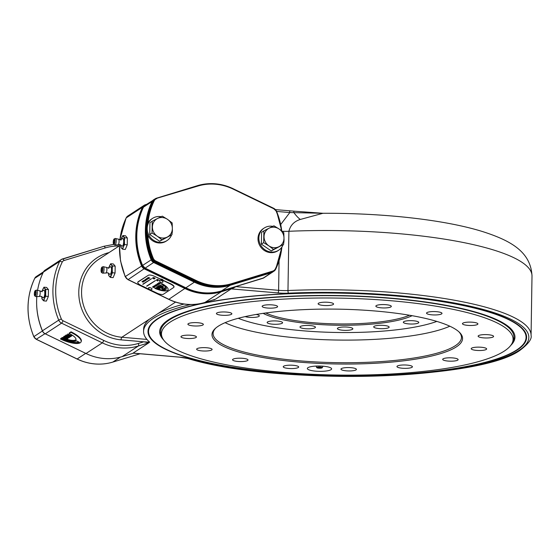 <?xml version="1.0" encoding="UTF-8"?>
<svg xmlns="http://www.w3.org/2000/svg" width="560" height="560" viewBox="0 0 560 560"><rect width="100%" height="100%" fill="white"/><g stroke="black" fill="none" stroke-linecap="round" stroke-linejoin="round"><path stroke-width="0.84" d="M119.539 244.559A71.757 66.626 56.8 0 0 125.286 276.577A5.523 5.124 56.8 0 0 128.128 279.601L168.861 299.299A52.99 49.203 56.8 0 0 186.858 304.29A52.99 49.203 56.8 0 0 204.96 302.421L215.439 299.215L231.224 288.89L233.597 287.98L221.256 291.76A52.99 49.203 -123.2 0 1 203.154 293.629A52.99 49.203 -123.2 0 1 185.157 288.631L144.424 268.933A5.523 5.124 -123.2 0 1 141.582 265.916A71.757 66.626 -123.2 0 1 142.506 207.228A5.523 5.124 -123.2 0 1 144.214 205.275A5.523 5.124 -123.2 0 1 145.432 204.708L146.615 204.344M278.474 372.918A189.336 41.426 0.9 0 1 152.964 322.231A189.336 41.426 0.9 0 1 396.144 295.911A189.336 41.426 0.9 0 1 521.948 328.027A189.336 41.426 0.9 0 1 464.786 366.954A189.336 41.426 0.9 0 1 278.474 372.918M153.244 321.979A188.783 41.307 -179.1 0 0 148.554 330.911L148.547 331.45A188.783 41.307 0.9 0 1 332.087 293.041A188.783 41.307 0.9 0 1 525.742 334.81A188.783 41.307 0.9 0 1 526.071 337.379A188.783 41.307 0.9 0 1 342.531 375.788A188.783 41.307 0.9 0 1 148.876 334.019A188.783 41.307 0.9 0 1 148.547 331.45M36.792 296.989A71.757 66.626 56.8 0 0 42.441 330.792A5.523 5.124 56.8 0 0 45.276 333.816L86.016 353.514A52.99 49.203 56.8 0 0 104.006 358.512A52.99 49.203 56.8 0 0 122.108 356.636L133.413 353.178M175.56 302.092L158.27 313.404A193.753 42.392 0.9 0 1 184.065 304.038M212.555 300.111A193.753 42.392 -179.1 0 1 214.592 299.768L214.179 299.614M79.324 342.272L76.405 340.858A12.145 3.787 21.9 0 1 62.909 338.611L61.88 339.29A15.456 4.816 -158.1 0 0 79.324 342.272M62.398 338.947A15.456 4.816 -158.1 0 0 78.932 342.083M69.125 333.438A11.039 3.444 21.9 0 1 75.936 339.808A11.039 3.444 21.9 0 1 62.265 337.925L60.55 339.052A16.562 5.166 -158.1 0 0 81.06 341.866A16.562 5.166 -158.1 0 0 70.84 332.311L69.125 333.438L69.321 332.948A11.039 3.444 21.9 0 1 69.636 333.102M62.265 337.925L62.461 337.442L60.746 338.562A16.562 5.166 -158.1 0 0 61.061 338.716M76.006 339.549A11.039 3.444 21.9 0 1 62.461 337.442M81.06 341.866L81.256 341.383A16.562 5.166 -158.1 0 0 71.036 331.828L69.321 332.948M70.84 332.311L71.036 331.828M60.55 339.052L60.746 338.562M64.568 337.848L65.905 337.477L64.729 336.91L63.987 337.393L64.568 337.848L65.59 337.323M65.163 337.96L65.359 337.477M68.068 338.289L68.264 337.799L64.61 336.035L64.414 336.518L68.068 338.289L67.039 338.961L63.84 337.736L63.462 337.141L64.414 336.518M66.129 338.576L65.457 337.687M65.653 338.611L65.261 338.17M65.849 338.443L67.34 338.17L66.423 337.729L65.849 338.443M67.249 336.371L67.767 336.623L67.032 337.106L65.31 335.937L66.143 335.391L69.797 337.155L68.964 337.701L67.739 337.449L69.363 336.847L66.752 335.587L65.744 336.245L66.717 336.721L67.431 335.916M67.767 336.623L67.956 336.168M67.025 336.518L65.506 335.447L66.339 334.901L67.48 335.118L70.084 336.574L69.797 337.155M67.284 335.608L67.48 335.118M69.209 336.539L69.405 336.049M67.739 337.449L68.026 336.77L69.048 336.693M67.83 337.253L68.026 336.77M67.403 335.314L66.591 335.328M70.721 335.958L71.813 335.832L70.434 336.735L69.916 336.483L70.511 336.091L67.585 334.446L70.721 335.958L71.491 335.097L72.009 335.349L71.498 335.685M71.295 335.58L71.491 335.097M71.813 335.832L72.009 335.349M67.585 334.446L67.781 333.956L70.917 335.475M190.638 304.521A193.753 42.392 -179.1 0 0 143.584 331.373A193.753 42.392 -179.1 0 0 149.737 342.216L143.717 341.81L148.89 342.769L133.105 353.094L179.767 357.133A2.205 0.665 94.9 0 1 179.613 357.175A2.205 0.665 94.9 0 1 179.466 357.105M119.147 245.98A50.785 47.152 56.8 0 0 105.231 247.94L63.987 260.547A3.311 3.073 56.8 0 0 62.237 262.059A2.205 0.714 -154.2 0 0 59.654 261.443A5.523 5.124 -123.2 0 1 61.362 259.49L45.066 270.158A5.523 5.124 56.8 0 0 43.358 272.104A71.757 66.626 56.8 0 0 37.653 289.905M233.597 287.98L235.942 286.629L278.607 290.325A2.205 0.665 94.9 0 1 277.886 292.929L231.224 288.89M144.732 205.597A4.97 4.613 56.8 0 0 143.15 207.382A71.211 66.115 56.8 0 0 142.233 265.622A4.97 4.613 56.8 0 0 144.788 268.338L185.528 288.036A52.437 48.692 56.8 0 0 221.242 291.123L235.942 286.629M289.156 210.854A2.205 0.665 94.9 0 1 289.31 210.805A2.205 0.665 94.9 0 1 289.807 212.555L276.647 211.421M323.197 213.29L289.807 212.555L280.707 224.518M300.286 219.457C294.147 221.396 290.353 225.337 288.904 231.28A193.753 42.392 -179.1 0 1 532 276.066C530.901 251.426 509.894 240.478 483.77 231.952C446.775 220.101 385.098 212.996 322.931 213.29L300.286 219.457A16.562 6.146 57.5 0 1 293.895 212.618A2.205 0.49 -86.2 0 0 293.531 211.127L275.499 209.608M45.626 295.848L45.199 295.813L45.283 296.87M66.255 335.909L67.417 335.902M69.16 337.218L67.942 336.966M64.036 337.246L63.658 336.658L64.61 336.035M67.235 338.471L66.234 338.31M64.687 337.554L64.134 337.295M526.071 337.379L526.078 336.84A188.783 41.307 -179.1 0 0 521.675 327.761M163.121 280.126A1.379 0.427 -158.1 0 0 162.26 279.419A1.379 0.427 -158.1 0 0 160.888 279.048M112.021 273.392L111.93 272.356L112.357 272.391M158.27 313.404L121.828 337.253A2.205 0.665 -85.1 0 0 121.107 339.857A45.262 42.028 -123.2 0 1 79.212 298.977A45.262 42.028 -123.2 0 1 109.074 252.567M143.584 331.373L143.612 329.217A193.753 42.392 0.9 0 1 149.191 319.347M66.066 337.967L67.025 338.016M449.827 326.207A124.201 27.174 0.9 0 1 299.054 338.128A124.201 27.174 0.9 0 1 225.099 322.679M436.835 321.412A114.261 25.004 0.9 0 1 302.225 330.722A114.261 25.004 0.9 0 1 238.238 318.29M162.001 336.959L161.231 334.803A176.638 38.647 0.9 0 1 160.692 331.639A176.638 38.647 0.9 0 1 392.196 298.494A176.638 38.647 0.9 0 1 513.926 337.19A176.638 38.647 0.9 0 1 513.289 340.333L512.449 342.461A175.833 38.472 -179.1 0 0 391.916 300.811A175.833 38.472 -179.1 0 0 162.001 336.959A175.833 38.472 -179.1 0 0 282.632 372.323A175.833 38.472 -179.1 0 0 512.449 342.461M323.26 366.212A12.145 2.66 -179.1 0 0 307.342 368.494A12.145 2.66 -179.1 0 0 315.714 371.154A12.145 2.66 -179.1 0 0 331.625 368.879A12.145 2.66 -179.1 0 0 323.26 366.212M198.037 322.742A7.728 1.694 -179.1 0 0 187.908 324.191A7.728 1.694 -179.1 0 0 193.228 325.885A7.728 1.694 -179.1 0 0 203.357 324.436A7.728 1.694 -179.1 0 0 198.037 322.742M226.541 312.081A7.728 1.694 -179.1 0 0 216.412 313.53A7.728 1.694 -179.1 0 0 221.739 315.224A7.728 1.694 -179.1 0 0 231.861 313.768A7.728 1.694 -179.1 0 0 226.541 312.081M272.265 304.899A7.728 1.694 -179.1 0 0 262.143 306.355A7.728 1.694 -179.1 0 0 267.463 308.042A7.728 1.694 -179.1 0 0 277.592 306.593A7.728 1.694 -179.1 0 0 272.265 304.899M328.258 302.309A7.728 1.694 -179.1 0 0 318.129 303.758A7.728 1.694 -179.1 0 0 323.456 305.452A7.728 1.694 -179.1 0 0 333.585 304.003A7.728 1.694 -179.1 0 0 328.258 302.309M385.987 304.689A7.728 1.694 -179.1 0 0 375.858 306.138A7.728 1.694 -179.1 0 0 381.185 307.832A7.728 1.694 -179.1 0 0 391.314 306.383A7.728 1.694 -179.1 0 0 385.987 304.689M436.667 311.689A7.728 1.694 -179.1 0 0 426.538 313.138A7.728 1.694 -179.1 0 0 431.865 314.832A7.728 1.694 -179.1 0 0 441.994 313.383A7.728 1.694 -179.1 0 0 436.667 311.689M472.584 322.231A7.728 1.694 -179.1 0 0 462.455 323.68A7.728 1.694 -179.1 0 0 467.775 325.374A7.728 1.694 -179.1 0 0 477.904 323.925A7.728 1.694 -179.1 0 0 472.584 322.231M488.257 334.719A7.728 1.694 -179.1 0 0 478.128 336.175A7.728 1.694 -179.1 0 0 483.455 337.862A7.728 1.694 -179.1 0 0 493.584 336.413A7.728 1.694 -179.1 0 0 488.257 334.719M481.32 347.256A7.728 1.694 -179.1 0 0 471.191 348.705A7.728 1.694 -179.1 0 0 476.518 350.392A7.728 1.694 -179.1 0 0 486.647 348.943A7.728 1.694 -179.1 0 0 481.32 347.256M452.816 357.917A7.728 1.694 -179.1 0 0 442.687 359.366A7.728 1.694 -179.1 0 0 448.007 361.06A7.728 1.694 -179.1 0 0 458.136 359.611A7.728 1.694 -179.1 0 0 452.816 357.917M407.085 365.092A7.728 1.694 -179.1 0 0 396.956 366.541A7.728 1.694 -179.1 0 0 402.283 368.235A7.728 1.694 -179.1 0 0 412.412 366.786A7.728 1.694 -179.1 0 0 407.085 365.092M351.092 367.689A7.728 1.694 -179.1 0 0 340.963 369.138A7.728 1.694 -179.1 0 0 346.29 370.832A7.728 1.694 -179.1 0 0 356.419 369.383A7.728 1.694 -179.1 0 0 351.092 367.689M293.363 365.302A7.728 1.694 -179.1 0 0 283.234 366.758A7.728 1.694 -179.1 0 0 288.561 368.445A7.728 1.694 -179.1 0 0 298.69 366.996A7.728 1.694 -179.1 0 0 293.363 365.302M242.683 358.309A7.728 1.694 -179.1 0 0 232.554 359.758A7.728 1.694 -179.1 0 0 237.881 361.452A7.728 1.694 -179.1 0 0 248.01 360.003A7.728 1.694 -179.1 0 0 242.683 358.309M206.773 347.76A7.728 1.694 -179.1 0 0 196.644 349.216A7.728 1.694 -179.1 0 0 201.971 350.903A7.728 1.694 -179.1 0 0 212.1 349.454A7.728 1.694 -179.1 0 0 206.773 347.76M191.093 335.272A7.728 1.694 -179.1 0 0 180.964 336.721A7.728 1.694 -179.1 0 0 186.291 338.415A7.728 1.694 -179.1 0 0 196.42 336.966A7.728 1.694 -179.1 0 0 191.093 335.272M298.34 362.047A125.3 27.419 0.9 0 1 215.271 328.503A125.3 27.419 0.9 0 1 376.215 311.087A125.3 27.419 0.9 0 1 459.466 332.339A125.3 27.419 0.9 0 1 421.638 358.106A125.3 27.419 0.9 0 1 298.34 362.047M215.845 327.999A124.201 27.174 -179.1 0 0 213.108 333.543A124.201 27.174 -179.1 0 0 298.697 360.745A124.201 27.174 -179.1 0 0 461.475 337.442A124.201 27.174 -179.1 0 0 458.913 331.821M256.137 314.461A7.728 1.694 0.9 0 1 259.315 315.882A7.728 1.694 0.9 0 1 249.186 317.331A7.728 1.694 0.9 0 1 245.161 316.603M272.468 324.17A7.728 1.694 0.9 0 1 267.141 322.476A7.728 1.694 0.9 0 1 277.27 321.027A7.728 1.694 0.9 0 1 282.59 322.714A7.728 1.694 0.9 0 1 272.468 324.17M305.312 328.699A7.728 1.694 0.9 0 1 299.985 327.012A7.728 1.694 0.9 0 1 310.114 325.556A7.728 1.694 0.9 0 1 315.441 327.25A7.728 1.694 0.9 0 1 305.312 328.699M342.727 330.246A7.728 1.694 0.9 0 1 337.407 328.552A7.728 1.694 0.9 0 1 347.529 327.103A7.728 1.694 0.9 0 1 352.856 328.797A7.728 1.694 0.9 0 1 342.727 330.246M379.022 328.566A7.728 1.694 0.9 0 1 373.695 326.872A7.728 1.694 0.9 0 1 383.824 325.423A7.728 1.694 0.9 0 1 389.151 327.117A7.728 1.694 0.9 0 1 379.022 328.566M408.66 323.911A7.728 1.694 0.9 0 1 403.333 322.224A7.728 1.694 0.9 0 1 413.462 320.768A7.728 1.694 0.9 0 1 418.789 322.462A7.728 1.694 0.9 0 1 408.66 323.911M412.104 315.693A81.144 17.752 0.9 0 1 312.515 323.988A81.144 17.752 0.9 0 1 263.137 313.355M265.755 312.984A80.038 17.514 -179.1 0 0 312.879 322.686A80.038 17.514 -179.1 0 0 409.493 315.245M159.677 331.212A177.667 38.878 -179.1 0 0 159.978 333.221A177.667 38.878 -179.1 0 0 162.225 337.547M512.204 343.042A177.667 38.878 -179.1 0 0 514.955 336.798M163.604 339.962A177.667 38.878 0.9 0 1 159.964 334.047A177.667 38.878 0.9 0 1 159.663 331.625A177.667 38.878 0.9 0 1 332.395 295.477A177.667 38.878 0.9 0 1 514.647 334.782A177.667 38.878 0.9 0 1 514.955 337.204A177.667 38.878 0.9 0 1 510.748 345.422M105.931 273.049A2.912 0.875 -85.1 0 0 105.994 273.007A2.912 0.875 -85.1 0 0 106.918 269.591A2.912 0.875 -85.1 0 0 106.477 267.393A2.912 0.875 -85.1 0 0 106.421 267.344L107.891 267.911L110.11 267.064A3.864 1.162 94.9 0 1 111.524 269.773A3.864 1.162 94.9 0 1 110.782 273.63A3.864 1.162 94.9 0 1 109.515 273.959L107.471 272.741L105.931 273.049M101.073 270.389A2.758 0.826 -85.1 0 0 101.577 272.538A2.758 0.826 -85.1 0 0 102.788 269.269A2.758 0.826 -85.1 0 0 102.046 267.099A2.758 0.826 -85.1 0 0 101.073 270.389M101.416 270.165A1.659 0.497 94.9 0 1 102.074 268.177A1.659 0.497 94.9 0 1 102.445 269.493A1.659 0.497 94.9 0 1 101.787 271.481A1.659 0.497 94.9 0 1 101.416 270.165M108.451 273.007L108.626 275.233L109.298 276.304A6.069 1.82 94.9 0 1 108.458 273.014M108.913 267.813A6.069 1.82 94.9 0 1 109.459 266.042L108.731 268.394M111.349 264.81L110.67 263.739L109.459 266.042A6.069 1.82 94.9 0 1 111.349 264.81A6.069 1.82 94.9 0 1 112.21 269.318L112.504 265.923L111.349 264.81M112.21 269.318A6.069 1.82 94.9 0 1 111.188 275.065A6.069 1.82 94.9 0 1 109.298 276.304L110.46 277.417L112.399 272.762L112.21 269.318M110.67 263.739L113.344 263.963L115.171 266.154L115.066 272.993L113.127 277.648L110.46 277.417M115.171 266.154L112.504 265.923M115.066 272.993L112.399 272.762M40.187 293.048A2.912 0.875 -85.1 0 0 39.746 290.85A2.912 0.875 -85.1 0 0 39.69 290.801L41.16 291.368L43.379 290.521A3.864 1.162 94.9 0 1 44.793 293.23A3.864 1.162 94.9 0 1 44.051 297.087A3.864 1.162 94.9 0 1 42.784 297.416L40.74 296.198L39.2 296.506A2.912 0.875 -85.1 0 0 39.263 296.464A2.912 0.875 -85.1 0 0 40.187 293.048M36.057 292.726A2.758 0.826 -85.1 0 0 35.315 290.556A2.758 0.826 -85.1 0 0 34.342 293.846A2.758 0.826 -85.1 0 0 34.846 295.995A2.758 0.826 -85.1 0 0 36.057 292.726M35.714 292.95A1.659 0.497 94.9 0 1 35.056 294.938A1.659 0.497 94.9 0 1 34.685 293.622A1.659 0.497 94.9 0 1 35.343 291.634A1.659 0.497 94.9 0 1 35.714 292.95M41.72 296.464L41.895 298.69L43.729 300.874L44.457 298.522A6.069 1.82 94.9 0 1 42.567 299.761A6.069 1.82 94.9 0 1 41.727 296.471M42.182 291.27A6.069 1.82 94.9 0 1 42.728 289.499L42 291.851M45.479 292.775A6.069 1.82 94.9 0 1 44.457 298.522L45.668 296.219L45.773 289.38L44.618 288.267A6.069 1.82 94.9 0 1 45.479 292.775M42.728 289.499A6.069 1.82 94.9 0 1 44.618 288.267L43.939 287.196L42.728 289.499M43.939 287.196L46.613 287.42L48.44 289.611L45.773 289.38M48.44 289.611L48.335 296.45L45.668 296.219M48.335 296.45L46.396 301.105L43.729 300.874M45.395 290.801L45.654 290.283M119.091 241.409A2.912 0.875 -85.1 0 0 118.65 239.218A2.912 0.875 -85.1 0 0 118.594 239.169L120.064 239.736L122.283 238.882A3.864 1.162 94.9 0 1 123.697 241.591A3.864 1.162 94.9 0 1 122.955 245.455A3.864 1.162 94.9 0 1 121.688 245.784L119.644 244.566L118.104 244.867A2.912 0.875 -85.1 0 0 118.167 244.832A2.912 0.875 -85.1 0 0 119.091 241.409M114.961 241.094A2.758 0.826 -85.1 0 0 114.219 238.924A2.758 0.826 -85.1 0 0 113.246 242.214A2.758 0.826 -85.1 0 0 113.75 244.363A2.758 0.826 -85.1 0 0 114.961 241.094M114.618 241.318A1.659 0.497 94.9 0 1 113.96 243.299A1.659 0.497 94.9 0 1 113.589 241.99A1.659 0.497 94.9 0 1 114.247 240.002A1.659 0.497 94.9 0 1 114.618 241.318M123.361 246.89L124.572 244.587L124.383 241.143A6.069 1.82 94.9 0 1 123.361 246.89A6.069 1.82 94.9 0 1 121.471 248.129L122.633 249.242L123.361 246.89M121.086 239.638A6.069 1.82 94.9 0 1 121.632 237.867A6.069 1.82 94.9 0 1 123.522 236.628A6.069 1.82 94.9 0 1 124.383 241.143L124.677 237.741L122.843 235.557L120.904 240.212M120.974 247.072L121.471 248.129A6.069 1.82 94.9 0 1 120.631 244.832M122.843 235.557L125.517 235.788L127.344 237.972L124.677 237.741M127.344 237.972L127.239 244.818L124.572 244.587M127.239 244.818L125.3 249.473L122.633 249.242M120.624 244.832L120.799 247.051M124.299 239.169L124.558 238.644M320.999 367.787A1.659 0.364 0.9 0 1 319.137 367.955A1.659 0.364 0.9 0 1 317.842 367.584A1.659 0.364 0.9 0 1 318.003 367.43A1.659 0.364 0.9 0 1 319.865 367.262A1.659 0.364 0.9 0 1 321.16 367.633A1.659 0.364 0.9 0 1 320.999 367.787M321.993 367.906A2.758 0.602 -179.1 0 0 322.245 367.717A2.758 0.602 -179.1 0 0 320.25 367.038A2.758 0.602 -179.1 0 0 317.009 367.311A2.758 0.602 -179.1 0 0 316.757 367.626A2.758 0.602 -179.1 0 0 319.032 368.193A2.758 0.602 -179.1 0 0 321.993 367.906M161.959 287.021L161.196 287.525L160.153 287.308M160.076 286.671L159.544 287.014L158.067 286.013M161.441 286.86L159.306 285.712L158.501 286.307M160.188 287.238L161.504 286.888L159.264 285.81L158.396 286.377L160.139 286.699L159.509 287.112L158.025 286.111L158.746 285.642L161.371 286.622L161.875 287.154L161.161 287.623L160.188 287.238M146.405 279.979L144.949 279.713L146.426 279.93M158.221 283.822L157.703 283.549L158.382 283.465L159.285 284.025L158.221 283.822M148.344 275.275L138.047 282.016A5.523 1.722 -158.1 0 0 137.795 282.303A5.523 1.722 -158.1 0 0 141.204 285.488L156.779 293.02A5.523 1.722 -158.1 0 0 163.359 294.252L173.649 287.518A5.523 1.722 -158.1 0 0 173.901 287.224A5.523 1.722 -158.1 0 0 170.499 284.039L154.924 276.507A5.523 1.722 -158.1 0 0 148.344 275.275L138.166 281.722A5.523 1.722 -158.1 0 0 137.914 282.016A5.523 1.722 -158.1 0 0 137.879 282.17M173.943 287.07A5.523 1.722 -158.1 0 0 174.02 286.93A5.523 1.722 -158.1 0 0 170.618 283.752L154.924 276.507M158.963 283.388L158.242 283.199L158.704 282.898L160.027 283.542L159.572 283.843L159.719 283.5L158.963 283.388M156.877 284.088L158.263 284.27L157.395 283.752L158.725 284.396L157.353 284.221L158.207 284.732L156.877 284.088M144.067 280.287L145.628 280.756L144.067 280.287M145.642 280.672L145.019 280.749M145.124 280.399L144.459 280.49M143.22 280.84L144.151 281.456L142.793 281.127L143.22 280.84M162.414 287.665L163.527 287.847L162.414 287.665M161.364 283.927A9.66 3.01 21.9 0 1 166.313 288.981A9.66 3.01 21.9 0 1 166.292 289.03M154.805 288.218A11.592 3.612 -158.1 0 0 168.084 289.751M161.266 283.99A9.66 3.01 21.9 0 1 166.271 289.079A9.66 3.01 21.9 0 1 155.302 287.896L154.7 288.288A11.592 3.612 -158.1 0 0 167.531 290.416A11.592 3.612 -158.1 0 0 161.868 283.598L161.266 283.99M157.262 286.608L160.391 288.127L159.509 288.701L156.772 287.651L156.45 287.147L157.262 286.608M159.705 287.994L159.026 287.546L158.529 288.162M158.473 287.399L157.57 286.846L157.171 287.525M160.328 288.092L158.69 288.463L156.485 287.049M156.793 280.091L157.416 280.021L157.871 280.483L156.548 279.853M142.772 284.179L151.431 278.726M142.919 284.368L151.494 278.754L142.954 284.27M146.811 286.251L155.386 280.637L146.811 286.251M154.273 278.348L154.714 278.131L153.223 277.599L154.777 278.075L155.036 278.453L154.273 278.348M161.973 286.58L162.491 286.244L159.803 284.949L162.666 286.125L163.604 286.02L162.421 286.797L161.973 286.58M165.256 287.994L164.493 287.777A7.728 2.408 21.9 0 1 162.435 289.121L162.939 289.513A8.554 2.667 -158.1 0 0 165.256 287.994M162.666 288.414L161.637 288.176L162.666 288.414M143.031 281.778L142.429 281.358L143.5 281.876L142.289 281.708L143.066 282.163L141.995 281.645L143.031 281.778M146.622 279.839L145.551 279.321L146.622 279.839M148.169 278.824L146.874 278.453L148.169 278.824M149.282 277.921L148.393 277.459L149.765 278.047L148.624 277.83L149.198 278.418L147.889 277.788L149.023 278.264L148.365 277.711L149.282 277.921M153.02 286.615L153.482 286.314L154.812 286.958L154.35 287.259L154.175 286.762L153.02 286.615M155.036 286.356L154.126 285.894L155.547 286.118L155.036 286.356M155.449 285.026L155.89 284.739L157.213 285.383L155.449 285.026M159.943 283.36L159.033 282.681L160.664 283.129L159.943 283.36M156.968 284.396L157.864 284.956L156.422 284.746L156.968 284.396M155.61 285.278L156.513 285.845L155.071 285.635L155.61 285.278M153.706 286.167L155.127 286.748L153.706 286.167M153.398 287.434L152.488 286.965L153.181 286.867L152.663 287.091L154.063 287.441L153.398 287.434M147.672 277.928L148.596 278.544L147.245 278.215L147.672 277.928M146.083 278.971L147.539 279.237L146.083 278.971M143.689 280.539L144.83 281.008L144.221 281.169L143.689 280.539M143.668 281.771L142.597 281.253L143.668 281.771M163.478 287.609L162.932 287.336L163.478 287.609M162.512 287.819L163.051 288.155L162.512 287.819M161.371 288.351L162.225 288.701L161.371 288.351M157.416 279.853L158.067 279.762L157.374 279.335L159.124 280.182L157.416 279.853M157.913 281.001L156.184 280.112L157.913 281.001M154.175 278.992L152.425 278.145L154.189 278.544L152.901 277.83L154.651 278.677L152.887 278.278L154.175 278.992M155.435 285.201L156.352 285.635M156.534 285.754L154.917 285.306M156.03 284.809L155.554 284.956M158.284 279.776L158.879 280.063M159.061 280.154L157.899 279.832M154.819 277.977L155.078 278.355L154.315 278.25M154.063 277.676L153.608 277.837M154.378 278.194L153.265 277.501M158.347 288.064L159.131 288.442L159.768 288.022L158.984 287.644L158.347 288.064M156.898 287.357L157.899 287.847L158.536 287.427L157.535 286.944L156.898 287.357M162.428 286.216L159.908 284.879M163.541 285.992L162.078 286.51M162.596 289.121L162.981 289.415A8.554 2.667 -158.1 0 0 165.263 288.617M164.563 287.791A7.728 2.408 21.9 0 1 164.493 288.309M144.242 281.099L144.599 280.98L144.242 281.099M146.573 278.768L146.188 278.901M147.476 279.202L147.098 279.342M146.671 286.062L155.323 280.609M147.084 278.425L147.931 278.796L147.182 278.439L147.259 278.817M154.7 262.003L151.921 259A71.211 66.115 56.8 0 1 146.237 229.565A71.211 66.115 56.8 0 1 152.831 201.187L153.517 200.739A5.523 5.124 -123.2 0 1 155.225 198.772L154.539 199.227A5.523 5.124 56.8 0 0 152.831 201.187L152.803 201.215C148.589 210.056 146.398 219.513 146.209 229.6C146.076 239.687 147.973 249.494 151.893 259.028L151.928 259.028M283.983 238.301L283.801 232.631A12.082 11.214 56.8 0 0 283.759 232.54L279.139 229.012A10.486 9.737 56.8 0 0 269.171 228.151L263.921 230.825A12.082 11.214 56.8 0 0 263.872 230.909L263.683 242.606A12.082 11.214 56.8 0 0 263.732 242.697L268.898 245.868A10.486 9.737 56.8 0 0 278.866 246.736L283.57 244.412A12.082 11.214 56.8 0 0 283.619 244.335L283.983 238.301A10.486 9.737 56.8 0 0 279.139 229.012L273.98 225.834A12.082 11.214 56.8 0 0 273.882 225.827L269.171 228.151A10.486 9.737 56.8 0 0 264.054 236.579A10.486 9.737 56.8 0 0 268.898 245.868L273.511 249.403A12.082 11.214 56.8 0 0 273.609 249.41L278.866 246.736A10.486 9.737 56.8 0 0 283.983 238.301M263.921 230.825L261.569 232.351L261.387 244.167L271.257 250.943L283.619 244.335M263.683 242.606L261.387 244.167M273.511 249.403L271.257 250.943M272.804 226.352A13.251 12.299 56.8 0 0 264.194 228.039A13.251 12.299 56.8 0 0 258.853 238.035A13.251 12.299 56.8 0 0 265.559 250.152A13.251 12.299 56.8 0 0 278.698 250.208A13.251 12.299 56.8 0 0 283.157 244.692M283.773 242.634A13.251 12.299 56.8 0 0 284.039 240.212A13.251 12.299 56.8 0 0 283.976 238.735M264.194 228.039L263.333 228.599A13.251 12.299 56.8 0 0 257.999 238.595A13.251 12.299 56.8 0 0 264.698 250.712A13.251 12.299 56.8 0 0 277.844 250.768L278.698 250.208M172.354 228.648L172.165 222.971A12.082 11.214 56.8 0 0 172.123 222.887L167.503 219.352A10.486 9.737 56.8 0 0 157.542 218.491L152.285 221.165A12.082 11.214 56.8 0 0 152.236 221.249L152.047 232.953A12.082 11.214 56.8 0 0 152.096 233.037L157.262 236.215A10.486 9.737 56.8 0 0 167.23 237.076L171.934 234.759A12.082 11.214 56.8 0 0 171.983 234.675L172.354 228.648A10.486 9.737 56.8 0 0 167.503 219.352L162.344 216.181A12.082 11.214 56.8 0 0 162.246 216.174L157.542 218.491A10.486 9.737 56.8 0 0 152.418 226.919A10.486 9.737 56.8 0 0 157.262 236.215L161.875 239.743A12.082 11.214 56.8 0 0 161.973 239.75L167.23 237.076A10.486 9.737 56.8 0 0 172.354 228.648M152.285 221.165L149.933 222.698L149.751 234.514L159.628 241.283L171.983 234.675M152.047 232.953L149.751 234.514M161.875 239.743L159.628 241.283M161.168 216.692A13.251 12.299 56.8 0 0 152.558 218.379A13.251 12.299 56.8 0 0 147.217 228.375A13.251 12.299 56.8 0 0 153.923 240.492A13.251 12.299 56.8 0 0 167.062 240.548A13.251 12.299 56.8 0 0 171.528 235.032M172.137 232.981A13.251 12.299 56.8 0 0 172.403 230.552A13.251 12.299 56.8 0 0 172.34 229.082M152.558 218.379L151.697 218.939A13.251 12.299 56.8 0 0 146.363 228.935A13.251 12.299 56.8 0 0 153.069 241.052A13.251 12.299 56.8 0 0 166.208 241.115L167.062 240.548M146.069 229.677A71.211 66.115 56.8 0 0 151.746 259.112A5.523 5.124 56.8 0 0 154.595 262.15L154.252 262.374A5.523 5.124 56.8 0 1 151.403 259.336A71.211 66.115 56.8 0 1 145.726 229.901A71.211 66.115 56.8 0 1 152.313 201.53A5.523 5.124 56.8 0 1 154.028 199.563L154.371 199.339A5.523 5.124 56.8 0 0 152.656 201.299A71.211 66.115 56.8 0 0 146.069 229.677M273.112 271.726A5.523 5.124 56.8 0 1 271.894 272.293L271.551 272.517A5.523 5.124 56.8 0 0 272.769 271.95L273.112 271.726A5.523 5.124 56.8 0 0 273.196 271.67M271.551 272.517L230.51 285.061A52.437 48.692 56.8 0 1 194.789 281.974L154.252 262.374M271.894 272.293L230.51 285.061M230.853 284.837A52.437 48.692 56.8 0 1 195.132 281.75L154.595 262.15M163.009 281.911A1.932 1.932 0 0 1 159.621 280.546A1.834 0.574 21.9 0 1 159.719 280.392A1.834 0.574 21.9 0 1 161.826 280.756A1.834 0.574 21.9 0 1 163.009 281.911A1.834 0.574 21.9 0 1 162.953 281.953M152.026 289.093A1.932 1.932 0 0 1 148.645 287.735A1.834 0.574 21.9 0 1 148.743 287.574A1.834 0.574 21.9 0 1 150.843 287.945A1.834 0.574 21.9 0 1 152.026 289.093A1.834 0.574 21.9 0 1 151.977 289.142M221.242 291.123L221.256 291.76L204.96 302.421A2.205 0.791 73 0 1 204.883 302.456C199.003 304.241 192.941 304.871 186.697 304.339C180.467 303.786 174.461 302.12 168.686 299.341A2.205 0.448 115.8 0 0 168.861 299.299L185.528 288.036M279.069 260.701L278.607 290.325A16.562 3.626 -179.1 0 0 287.973 290.521A193.753 42.392 0.9 0 1 531.069 335.307C532.056 338.828 528.563 343.679 520.59 349.86C480.634 380.681 275.086 385.63 187.943 358.547A2.205 1.666 -74.1 0 0 188.517 358.582A191.541 41.909 -179.1 0 0 372.071 376.152A191.541 41.909 -179.1 0 0 519.344 350.168A191.541 41.909 -179.1 0 0 476.623 307.734A191.541 41.909 -179.1 0 0 288.498 293.153A18.767 4.109 0.9 0 1 277.886 292.929M105.231 247.94A2.205 0.791 -107 0 0 103.901 246.281A2.205 0.791 -107 0 0 103.824 246.316L62.741 258.874M143.15 207.382L142.506 207.228L126.21 217.889A2.205 0.714 -154.2 0 0 126.112 217.994L127.918 215.943A5.523 5.124 56.8 0 0 126.21 217.889A71.757 66.626 56.8 0 0 119.924 239.715M142.233 265.622L125.286 276.577L127.953 279.643A2.205 0.448 115.8 0 0 128.128 279.601L144.788 268.338M119.385 245.819L98.91 259.217A43.057 39.977 56.8 0 0 83.377 304.899A43.057 39.977 56.8 0 0 121.828 337.253L146.937 339.423M62.237 262.059A69.552 64.575 56.8 0 0 61.341 318.941A3.311 3.073 56.8 0 0 63.042 320.754L103.775 340.452A50.785 47.152 56.8 0 0 138.369 343.448L143.717 341.81L121.107 339.857M138.369 343.448A2.205 0.791 73 0 1 138.404 345.975A52.99 49.203 -123.2 0 1 102.305 342.853L61.572 323.155A5.523 5.124 -123.2 0 1 58.737 320.131A71.757 66.626 -123.2 0 1 59.654 261.443L43.358 272.104M148.89 342.769L138.404 345.975L122.108 356.636M103.775 340.452A2.205 0.448 115.8 0 1 102.305 342.853L86.016 353.514M63.042 320.754A2.205 0.448 115.8 0 1 61.572 323.155L45.276 333.816M61.341 318.941L58.737 320.131L42.441 330.792M63.987 260.547A2.205 0.791 -107 0 0 62.657 258.888A2.205 0.791 -107 0 0 62.58 258.923A5.523 5.124 -123.2 0 0 61.362 259.49L103.901 246.281L113.785 244.384M179.767 357.133A18.767 4.109 0.9 0 1 188.517 358.582M282.191 231.259A16.562 3.626 -179.1 0 0 288.904 231.28L287.973 290.521A2.205 0.553 87.6 0 0 288.498 293.153M86.38 353.689A52.437 48.692 -123.2 0 1 85.715 353.374L77.14 358.988A52.437 48.692 56.8 0 0 94.927 363.923A52.437 48.692 56.8 0 0 112.812 362.075A1.106 0.399 73 0 1 112.777 362.089L140.091 353.759M42.98 272.916L34.755 278.292A1.106 0.357 -154.1 0 0 34.713 278.341L36.288 276.542A4.97 4.613 56.8 0 0 34.755 278.292A71.211 66.115 56.8 0 0 33.845 336.595A4.97 4.613 56.8 0 0 36.4 339.311L77.014 358.925M85.715 353.374L44.975 333.697A4.97 4.613 -123.2 0 1 42.42 330.981L33.866 336.644M45.01 333.676L36.274 339.248M120.365 357.133L112.812 362.075L140.077 353.759M112.777 362.089C106.981 363.846 101.003 364.469 94.843 363.944C88.69 363.398 82.761 361.753 77.049 359.009L36.309 339.332L33.782 336.651C25.781 316.512 26.089 297.073 34.713 278.341A1.106 0.357 -154.1 0 0 34.699 278.418M42.497 330.932L42.42 330.981A71.211 66.115 -123.2 0 1 36.645 304.206M153.986 262.234L145.152 268.142L185.892 287.819A52.437 48.692 56.8 0 0 203.672 292.754A52.437 48.692 56.8 0 0 221.564 290.906L230.139 285.299A52.437 48.692 -123.2 0 1 212.254 287.14A52.437 48.692 -123.2 0 1 194.467 282.212L153.727 262.535A4.97 4.613 -123.2 0 1 151.172 259.812A71.211 66.115 -123.2 0 1 152.082 201.516A4.97 4.613 -123.2 0 1 153.615 199.759A4.97 4.613 -123.2 0 1 154.224 199.43M185.766 287.763L185.801 287.84C191.513 290.591 197.442 292.236 203.595 292.775C209.755 293.3 215.733 292.684 221.529 290.927A1.106 0.399 -107 0 0 221.564 290.906L262.815 278.327L271.39 272.713L230.139 285.299A1.106 0.399 -107 0 0 230.244 285.145M152.341 201.467A1.106 0.357 -154.1 0 0 152.082 201.516L143.507 207.123A71.211 66.115 56.8 0 0 142.59 265.426L151.536 259.623M145.019 268.079L185.801 287.84L194.712 281.939M262.738 278.348A1.106 0.399 -107 0 0 262.773 278.341A1.106 0.399 -107 0 0 262.815 278.327A4.97 4.613 56.8 0 0 263.914 277.809L273.049 271.768A4.97 4.613 -123.2 0 1 272.489 272.195A4.97 4.613 -123.2 0 1 271.39 272.713A1.106 0.399 -107 0 0 271.495 272.538M142.618 265.482L145.152 268.142A4.97 4.613 56.8 0 1 142.59 265.426L142.534 265.482C134.533 245.343 134.841 225.911 143.458 207.179L145.04 205.373A4.97 4.613 56.8 0 0 143.507 207.123A1.106 0.357 -154.1 0 0 143.458 207.179A1.106 0.357 -154.1 0 0 143.451 207.249M105.994 273.007L102.592 273.161A3.297 0.987 -85.1 0 0 104.041 269.255A3.297 0.987 -85.1 0 0 103.152 266.665L102.046 267.099M34.846 295.995L35.861 296.618A3.297 0.987 -85.1 0 0 37.31 292.712A3.297 0.987 -85.1 0 0 36.421 290.122L39.746 290.85M113.75 244.363L114.765 244.979A3.297 0.987 -85.1 0 0 116.214 241.073A3.297 0.987 -85.1 0 0 115.325 238.483L118.65 239.218M322.245 367.717L322.798 366.618A3.297 0.721 -179.1 0 0 322.28 366.142M316.764 366.051A3.297 0.721 -179.1 0 0 316.54 366.142A3.297 0.721 -179.1 0 0 316.239 366.52L316.078 366.086M147.791 235.242A70.658 65.604 56.8 0 0 153.258 258.251L152.607 258.545A71.211 66.115 -123.2 0 1 146.979 233.191M281.897 247.072A71.211 66.115 -123.2 0 1 275.716 269.136M195.237 281.603L154.721 262.045L195.3 281.638A52.437 48.692 56.8 0 0 231.021 284.725L272.062 272.181A5.523 5.124 56.8 0 0 273.287 271.614L231.707 284.277A52.437 48.692 -123.2 0 1 195.986 281.19L155.456 261.583A5.523 5.124 -123.2 0 1 152.607 258.545L151.921 259A5.523 5.124 56.8 0 0 154.77 262.031L155.82 260.988L196.357 280.588A51.891 48.174 56.8 0 0 231.7 283.647L272.741 271.103A4.97 4.613 56.8 0 0 275.38 268.821A70.658 65.604 56.8 0 0 281.456 247.674M272.027 272.195L231.007 284.739L231.7 283.647M231.007 284.739C219.009 288.232 207.095 287.203 195.258 281.645L196.357 280.588M281.925 247.03L275.709 269.171A5.523 5.124 -123.2 0 1 273.973 271.159A5.523 5.124 -123.2 0 1 272.748 271.733L272.741 271.103M281.778 230.937L276.619 211.358L276.283 211.463A4.97 4.613 56.8 0 0 273.721 208.726L276.591 211.386A71.211 66.115 -123.2 0 1 281.743 230.909M273.812 208.383A5.523 5.124 -123.2 0 1 276.577 211.365M233.275 188.783L273.791 208.341L233.212 188.748A52.437 48.692 -123.2 0 0 197.491 185.661L156.485 198.191M273.721 208.726L233.184 189.126A51.891 48.174 56.8 0 0 197.841 186.067L155.225 198.772A5.523 5.124 -123.2 0 1 156.45 198.205L197.491 185.661M147.126 224.749A71.211 66.115 -123.2 0 1 153.517 200.739L154.161 200.893A70.658 65.604 56.8 0 0 147.987 222.894M153.258 258.251A4.97 4.613 56.8 0 0 155.82 260.988M273.287 271.614L275.709 269.171L275.38 268.821M281.365 230.622A70.658 65.604 56.8 0 0 276.283 211.463M233.184 189.126L233.254 188.741C221.417 183.183 209.503 182.154 197.505 185.647L197.841 186.067M156.8 198.611A4.97 4.613 56.8 0 0 154.161 200.893M126.112 217.994L119.833 239.701M119.434 244.552L120.498 260.848L125.174 276.689M168.686 299.341L127.953 279.643M215.341 299.257L204.883 302.456M65.429 337.729L65.233 338.219M187.943 358.547L179.613 357.175L133.098 353.157M323.491 213.311L293.531 211.127M532 276.066L531.069 335.307M127.918 215.943L144.214 205.275M43.519 271.81L36.288 276.542M154.756 199.227L145.04 205.373M263.914 277.809L221.529 290.927M101.577 272.538L102.592 273.161M106.477 267.393L103.152 266.665M35.315 290.556L36.421 290.122M39.263 296.464L35.861 296.618M114.219 238.924L115.325 238.483M118.167 244.832L114.765 244.979M322.973 366.191L322.798 366.618M316.757 367.626L316.239 366.52"/></g></svg>
